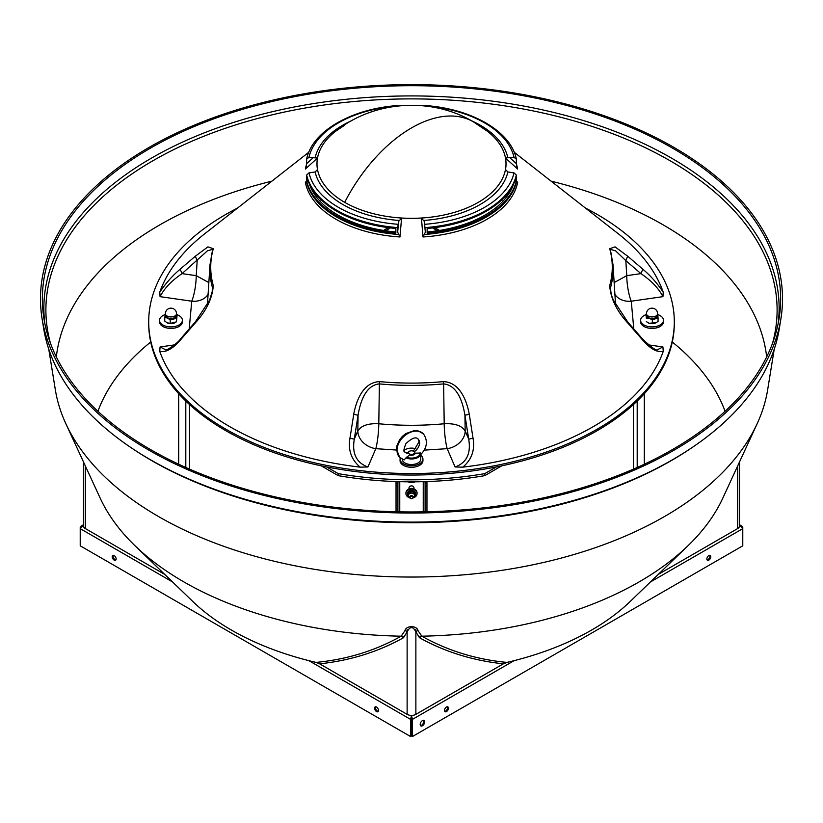 <?xml version="1.0" encoding="UTF-8"?>
<svg xmlns="http://www.w3.org/2000/svg" width="823" height="823" viewBox="0 0 823 823"><rect width="100%" height="100%" fill="white"/><g stroke="black" fill="none" stroke-linecap="round" stroke-linejoin="round"><path stroke-width="1.23" d="M420.481 725.557A3.158 1.821 120 0 0 421.561 725.258A3.158 1.821 120 0 0 423.506 720.31M422.436 720.609A3.158 1.821 -60 0 1 424.01 720.454A3.158 1.821 -60 0 1 424.493 722.985A3.158 1.821 -60 0 1 422.436 725.763A3.158 1.821 -60 0 1 420.851 725.917A3.158 1.821 -60 0 1 420.368 723.386A3.158 1.821 -60 0 1 422.436 720.609M708.829 560.113A2.778 1.605 120 0 0 710.64 557.655A2.778 1.605 120 0 0 710.218 555.432A2.778 1.605 120 0 0 708.829 555.566A2.778 1.605 120 0 0 707.008 558.015A2.778 1.605 120 0 0 707.43 560.247A2.778 1.605 120 0 0 708.829 560.113M707.07 559.877A2.778 1.605 120 0 0 707.955 559.609A2.778 1.605 120 0 0 709.714 555.299M446.478 711.576A2.778 1.605 120 0 0 448.298 709.128A2.778 1.605 120 0 0 447.866 706.895A2.778 1.605 120 0 0 446.478 707.029A2.778 1.605 120 0 0 444.667 709.488A2.778 1.605 120 0 0 445.089 711.71A2.778 1.605 120 0 0 446.478 711.576M444.718 711.339A2.778 1.605 120 0 0 445.603 711.072A2.778 1.605 120 0 0 447.362 706.762M374.558 708.171A2.778 1.605 -120 0 0 375.772 710.969A2.778 1.605 -120 0 0 377.911 711.71A2.778 1.605 -120 0 0 378.487 710.434A2.778 1.605 -120 0 0 377.273 707.636A2.778 1.605 -120 0 0 375.134 706.895A2.778 1.605 -120 0 0 374.558 708.171M375.638 706.762A2.778 1.605 -120 0 0 375.432 707.667A2.778 1.605 -120 0 0 378.282 711.339M112.206 556.698A2.778 1.605 -120 0 0 113.42 559.506A2.778 1.605 -120 0 0 115.57 560.247A2.778 1.605 -120 0 0 116.146 558.971A2.778 1.605 -120 0 0 114.922 556.173A2.778 1.605 -120 0 0 112.782 555.432A2.778 1.605 -120 0 0 112.206 556.698M113.286 555.299A2.778 1.605 -120 0 0 113.08 556.194A2.778 1.605 -120 0 0 115.93 559.877M742.346 527.708L741.904 526.113L740.309 526.031L742.778 528.644L650.448 581.954M742.778 527.461L742.778 545.814L412.529 736.482L412.529 719.312L411.654 718.808L411.5 715.866L410.471 719.312L411.346 718.808L411.346 735.968L410.471 736.482L80.222 545.814L80.222 528.644L82.691 526.031L81.096 526.113L80.654 527.708M514.128 660.653L412.529 719.312L411.5 715.866L412.374 715.362M411.654 718.808L411.654 735.968L412.529 736.482M411.5 716.874L411.346 718.808M308.872 660.653L410.471 719.312L410.471 736.482M80.222 527.461L80.222 528.644L172.552 581.954M484.747 473.647L484.747 475.663A256.622 148.161 180 0 1 338.253 475.663L338.253 473.647A256.622 148.161 180 0 0 484.747 473.647L496.413 466.908M503.583 200.524L502.03 199.639M320.97 199.639L319.417 200.524M326.587 466.908L338.253 473.647M484.747 475.663L501.824 465.797M321.176 465.797L338.253 475.663M388.322 227.642L383.487 230.44M390.483 227.909L385.555 230.759M437.445 230.759L432.517 227.909M439.513 230.44L434.678 227.642M408.784 453.555A9.279 6.584 -44.6 0 1 404.895 452.043C403.301 452.094 403.64 449.307 405.904 443.669C411.747 438.124 415.81 436.571 418.105 439.019L419.072 441.828L413.383 451.179M414.627 453.164L420.728 453.041A9.279 5.36 180 0 1 420.779 453.607A9.279 5.36 180 0 1 415.656 458.401A9.279 5.36 180 0 1 405.945 457.897L404.134 459.954L399.608 457.249A16.697 11.851 -44.6 0 1 396.995 450.294A16.697 11.851 -44.6 0 1 407.138 433.958A16.697 11.851 -44.6 0 1 423.392 433.814L418.259 430.943L414.154 430.624L405.811 433.598L402.334 436.416L399.608 439.729L396.995 445.48L396.501 449.235L399.608 457.249M409.988 454.687L405.945 457.897M402.221 459.172A9.279 5.36 0 0 0 403.435 461.816A9.279 5.36 0 0 0 413.876 464.337A9.279 5.36 0 0 0 420.779 459.162L420.779 453.607M404.052 450.418A9.279 5.36 180 0 1 404.937 449.821A9.279 5.36 180 0 1 405.163 449.697M406.449 457.166A8.662 5 0 0 0 415.78 457.444A8.662 5 0 0 0 420.121 452.671M404.072 450.531A8.662 5 180 0 1 405.379 449.574A8.662 5 180 0 1 415.965 448.823M165.392 313.728L165.392 315.24A5.566 3.21 0 0 0 169.219 318.295A5.566 3.21 0 0 0 175.433 317.153A5.566 3.21 0 0 0 176.523 315.24L176.523 313.728A5.566 5.566 0 0 0 167.532 309.335A5.566 5.566 0 0 0 165.392 313.728A5.566 3.21 0 0 0 169.219 316.773A5.566 3.21 0 0 0 175.433 315.631A5.566 3.21 0 0 0 176.523 313.728M165.392 314.191A5.854 3.385 -0 0 0 167.481 317.956A5.854 3.385 -0 0 0 174.383 317.976A5.854 3.385 -0 0 0 176.523 314.191M165.505 313.666L164.744 317.555L167.47 317.987L170.196 319.89L176.41 318.326L177.182 314.437L176.523 313.851M177.182 314.437L176.41 321.855L170.196 323.418L166.822 322.678A5.854 3.385 -0 0 0 166.822 322.678A5.854 3.385 -0 0 0 167.481 323.007A5.854 3.385 -0 0 0 175.104 322.678A5.854 3.385 -0 0 0 175.227 322.595M164.744 317.555L164.744 321.093L167.47 322.997M176.41 318.326L176.41 321.855M170.196 319.89L170.196 323.418M646.477 313.728L646.477 315.24A5.566 3.21 0 0 0 650.726 318.357A5.566 3.21 0 0 0 656.98 316.711A5.566 3.21 0 0 0 657.608 315.24L657.608 313.728A5.566 5.566 0 0 0 647.896 310.014A5.566 5.566 0 0 0 646.477 313.728A5.566 3.21 0 0 0 650.726 316.845A5.566 3.21 0 0 0 656.98 315.199A5.566 3.21 0 0 0 657.608 313.728M646.477 313.82L646.333 318.11L649.337 318.264A5.854 3.385 0 0 0 655.838 317.812A5.854 3.385 0 0 0 657.608 314.191M646.477 314.191A5.854 3.385 0 0 0 649.347 318.244L652.351 319.91L658.061 317.801L657.608 313.779M658.061 317.801L658.061 321.33L656.291 322.616L649.337 323.285A5.854 3.385 0 0 0 656.178 322.678A5.854 3.385 0 0 0 656.229 322.647M646.014 314.201L646.333 318.11M652.351 319.91L652.351 323.439M647.804 322.626A5.854 3.385 0 0 0 647.896 322.678A5.854 3.385 0 0 0 649.347 323.295L646.333 321.639M177.182 314.746A11.44 6.605 180 0 1 179.105 315.651A11.44 6.605 180 0 1 182.397 320.291A11.44 6.605 180 0 1 175.299 326.402A11.44 6.605 180 0 1 162.81 324.92A11.44 6.605 180 0 1 159.518 320.291A11.44 6.605 180 0 1 165.186 314.592M182.397 320.291L182.397 321.803A11.44 6.605 180 0 1 175.299 327.914A11.44 6.605 180 0 1 162.81 326.443A11.44 6.605 180 0 1 159.518 321.803L159.518 320.291M420.779 455.294A11.44 6.605 180 0 1 422.94 459.162A11.44 6.605 180 0 1 419.535 463.863A11.44 6.605 180 0 1 407.087 465.252A11.44 6.605 180 0 1 400.06 459.162A11.44 6.605 180 0 1 400.276 457.876M422.94 459.162L422.94 460.674A11.44 6.605 180 0 1 419.535 465.376A11.44 6.605 180 0 1 407.087 466.775A11.44 6.605 180 0 1 400.06 460.674L400.06 459.162M657.865 314.602A11.44 6.605 180 0 1 660.19 315.651A11.44 6.605 180 0 1 663.482 320.291A11.44 6.605 180 0 1 656.384 326.402A11.44 6.605 180 0 1 643.895 324.92A11.44 6.605 180 0 1 640.603 320.291A11.44 6.605 180 0 1 646.014 314.674M663.482 320.291L663.482 321.803A11.44 6.605 180 0 1 656.384 327.914A11.44 6.605 180 0 1 643.895 326.443A11.44 6.605 180 0 1 640.603 321.803L640.603 320.291M409.052 451.508A3.097 1.79 -0 0 0 409.607 454.018A3.097 1.79 -0 0 0 413.948 453.689A3.097 1.79 -0 0 0 413.691 451.333A3.097 1.79 -0 0 0 409.309 451.333A3.097 1.79 -0 0 0 409.052 451.508M415.214 453.154A3.714 2.14 180 0 1 414.442 454.409A3.714 2.14 180 0 1 409.679 454.975M407.786 453.051A3.714 2.14 180 0 1 408.558 451.796A3.714 2.14 180 0 1 408.877 451.59A3.714 2.14 180 0 1 409.113 451.467M407.992 481.815A5.854 3.385 -0 0 0 415.008 481.815M407.354 481.455L414.915 481.815M412.518 496.392A1.543 1.265 180 0 0 410.482 498.285A1.543 1.265 180 0 0 412.518 496.392M410.276 498.296A1.852 1.512 -0 0 1 412.724 496.022A1.852 1.512 -0 0 1 410.276 498.296M189.506 469.11L189.506 404.525M178.684 464.223L178.684 393.703M409.031 488.872L409.031 487.895A2.469 2.016 -0 0 1 413.969 487.895L413.969 488.872M426.962 511.762L426.962 486.084L425.1 486.084L425.1 482.71A1.852 1.512 180 0 0 424.555 481.63M425.1 511.813L425.1 486.084M425.1 483.471L426.962 483.471L426.962 482.71A3.714 3.025 180 0 0 426.684 481.568M426.962 482.71L426.962 481.558M426.962 483.471L426.962 486.084M396.316 481.568A3.714 3.025 180 0 0 396.038 482.71L396.038 481.558L396.038 483.471L397.9 483.471L397.9 511.813M396.038 483.471L396.038 511.762M398.445 481.63A1.852 1.512 180 0 0 397.9 482.71L397.9 483.471M633.494 404.525L633.494 469.11M644.316 393.703L644.316 464.223M516.433 163.715L517.626 169.034L505.507 158.067L509.53 157.46L516.433 163.715L516.299 158.788C510.569 131.052 471.147 108.657 425.162 105.539M505.507 158.067A94.532 54.575 180 0 1 505.507 169.528L507.77 171.925M516.525 181.173L517.626 182.336L516.556 181.42L516.34 175.052L514.015 172.892L507.853 171.956L505.507 169.528M478.317 202.345A94.501 54.555 0 0 0 487.319 131.196L473.338 121.804A123.676 71.406 120 0 0 344.683 202.345A94.501 54.555 0 0 0 478.317 202.345M585.482 208.085A262.804 151.73 180 0 1 674.304 321.803A262.804 151.73 180 0 1 597.333 429.092A262.804 151.73 180 0 1 310.929 461.981A262.804 151.73 180 0 1 148.696 321.803A262.804 151.73 180 0 1 225.667 214.515A262.804 151.73 180 0 1 237.518 208.085M674.304 321.803L674.304 323.316A262.804 151.73 180 0 1 597.333 430.604A262.804 151.73 180 0 1 310.929 463.493A262.804 151.73 180 0 1 148.696 323.316L148.696 321.803M306.66 159.117L308.985 157.316L317.493 158.067L305.374 169.034L306.444 166.164L306.701 158.788C312.431 131.052 351.853 108.657 397.838 105.539M159.765 351.431L160.063 346.956L165.588 349.754C166.431 351.226 178.972 341.946 180.155 339.323L180.196 340.238C172.676 348.88 165.865 352.604 159.765 351.431A256.91 148.325 0 0 0 229.833 426.684A256.91 148.325 0 0 0 360.186 467.145C351.339 459.687 347.934 450.058 349.96 438.248L353.725 414.339C356.184 400.513 363.262 382.253 379.516 381.615A200.771 115.92 0 0 0 443.484 381.615C459.738 382.253 466.806 400.513 469.275 414.339L473.04 438.248C475.066 450.058 471.661 459.687 462.814 467.145A256.91 148.325 0 0 0 663.235 351.431C657.135 352.604 650.314 348.88 642.804 340.238L627.671 322.894C616.622 310.796 610.635 298.379 609.709 285.643A200.771 115.92 0 0 0 609.709 248.711L615.059 246.869L627.671 256.19L642.804 269.183C650.314 275.468 657.135 283.143 663.235 292.175A256.91 148.325 0 0 0 618.31 233.794L514.2 152.255M425.316 232.271L424.411 221.51L425.316 232.271L423.022 236.962L421.427 218.074A94.532 54.575 180 0 1 401.573 218.074L399.978 236.962L397.684 232.271L397.694 227.611L398.589 221.51L401.573 218.074M663.235 292.175L662.937 296.65C658.667 288.348 651.332 280.674 640.952 273.627L642.804 269.183M627.671 322.894L627.723 321.978L642.845 339.323L642.804 340.238M642.845 339.323C651.672 347.563 656.528 351.04 657.402 349.754L662.937 346.956L663.235 351.431M212.591 290.581L212.437 287.515A201.635 116.413 0 0 1 209.999 264.656L212.653 249.297L207.365 250.871L182.048 273.627C171.668 280.674 164.333 288.348 160.063 296.65L159.765 292.175C165.865 283.143 172.676 275.479 180.196 269.183L195.329 256.19L207.941 246.869L213.291 248.711A200.771 115.92 0 0 0 213.291 285.643C212.334 298.43 206.347 310.847 195.329 322.894L180.196 340.238M195.329 256.19L197.181 260.634L196.234 275.664L182.048 273.627L180.196 269.183M462.814 467.145L455.068 466.97C466.59 462.845 471.137 453.566 468.709 439.132L473.04 438.248M379.516 381.615L379.382 383.899C366.132 385.102 360.392 400.966 358.067 415.224L354.291 439.132L349.96 438.248M353.725 414.339L358.067 415.224L357.83 430.943L354.291 439.132C351.863 453.566 356.41 462.845 367.932 466.97L360.186 467.145M397.694 227.611A105.745 61.046 180 0 1 306.66 175.052L306.444 181.42L305.374 182.336L306.475 181.173M315.23 171.925L317.493 169.528A94.532 54.575 180 0 1 317.493 158.067M308.8 152.255L204.69 233.794A256.91 148.325 0 0 0 159.765 292.175M443.484 381.615L443.618 383.899A201.635 116.413 0 0 1 379.382 383.899L378.796 423.763A18.548 2.428 -84.6 0 1 375.823 448.679A18.548 14.701 -156.6 0 1 357.83 430.943C361.246 425.614 368.231 423.228 378.796 423.763A204.104 117.843 -0 0 0 444.204 423.763C454.769 423.228 461.754 425.614 465.17 430.943L464.933 415.224C462.619 400.976 456.858 385.092 443.618 383.899L444.204 423.763A18.548 2.428 -95.4 0 0 447.177 448.679A18.548 14.701 156.6 0 0 465.17 430.943L468.709 439.132L464.933 415.224L469.275 414.339M180.155 339.323L195.277 321.978L195.329 322.894M212.612 290.303L209.608 300.138L195.277 321.978M609.709 285.643L611.612 295.652L613.392 300.138L627.723 321.978M614.915 294.418A18.548 14.948 164.3 0 0 631.262 301.208A18.548 3.662 81.8 0 1 626.766 275.664L640.952 273.627L625.819 260.634L627.671 256.19M614.153 282.577L626.766 275.664L625.819 260.634L615.635 250.871L610.347 249.307L613.001 264.656L615.47 303.08A204.104 117.843 -0 0 1 615.542 304.489M421.427 218.074L424.411 221.51M317.493 169.528L315.147 171.956L308.985 172.892A103.4 59.698 0 0 0 398.003 224.288M344.528 125.291L335.681 131.196A94.501 54.555 0 0 0 344.683 202.345M516.34 159.117L514.015 157.316L509.53 157.46M516.556 166.164L516.649 166.812M425.306 106.558L424.987 105.972M397.694 106.558L398.013 105.972M306.351 166.812L306.444 166.164M306.66 175.052L308.985 172.892M398.281 234.452A105.889 61.128 0 0 1 306.444 181.42L305.374 182.336A106.753 61.632 180 0 0 336.01 219.268A106.753 61.632 180 0 0 399.978 236.962M423.022 236.962A106.753 61.632 180 0 0 517.626 182.336L516.556 181.42A105.889 61.128 0 0 1 424.719 234.452M208.085 294.418A18.548 14.948 15.7 0 1 191.738 301.208A18.548 3.662 -81.8 0 0 196.234 275.664L208.847 282.577M306.897 177.089A105.766 61.067 0 0 0 395.863 228.455L395.853 233.053A105.858 61.118 180 0 1 306.804 181.646L306.897 177.089M427.137 228.455A105.766 61.067 0 0 0 516.103 177.089L516.196 181.646A105.858 61.118 180 0 1 427.147 233.053L427.137 228.455M308.327 181.513L306.804 181.646M309.335 183.868A104.007 60.048 0 0 0 395.853 231.973M514.673 181.513L516.196 181.646M427.147 231.973A104.007 60.048 0 0 0 513.665 183.868M672.298 342.008A320.507 185.041 180 0 1 725.073 411.284A320.507 185.041 180 0 0 672.298 342.008A320.507 185.041 180 0 1 725.073 411.284A320.507 185.041 180 0 0 672.298 342.008M663.163 224.864A355.906 205.483 180 0 1 766.666 356.915A355.906 205.483 180 0 0 551.081 181.142A355.906 205.483 180 0 1 663.163 224.864A355.906 205.483 180 0 1 766.666 356.915A355.906 205.483 180 0 0 551.081 181.142A355.906 205.483 180 0 1 663.163 224.864M670.025 160.722A365.607 211.079 180 0 1 775.523 329.622A365.607 211.079 180 0 1 772.55 343.212A365.607 211.079 180 0 0 775.523 329.622A365.607 211.079 180 0 1 772.55 343.212A365.607 211.079 180 0 0 775.523 329.622A365.607 211.079 180 0 0 566.996 118.934A365.607 211.079 180 0 0 152.975 160.722A365.607 211.079 180 0 1 566.996 118.934A365.607 211.079 180 0 1 775.523 329.622A365.607 211.079 180 0 0 670.025 160.722A365.607 211.079 180 0 0 256.004 118.934A365.607 211.079 180 0 0 47.477 329.622A365.607 211.079 180 0 1 152.975 160.722A365.607 211.079 180 0 0 47.477 329.622A365.607 211.079 180 0 1 256.004 118.934A365.607 211.079 180 0 1 670.025 160.722M671.455 158.088A367.634 212.252 180 0 1 778.198 323.295A367.634 212.252 180 0 0 564.208 115.097A367.634 212.252 180 0 0 151.545 158.088A367.634 212.252 180 0 1 564.208 115.097A367.634 212.252 180 0 1 778.198 323.295A367.634 212.252 180 0 0 671.455 158.088A367.634 212.252 180 0 0 258.792 115.097A367.634 212.252 180 0 0 44.802 323.295A367.634 212.252 180 0 1 151.545 158.088A367.634 212.252 180 0 0 44.802 323.295A367.634 212.252 180 0 1 258.792 115.097A367.634 212.252 180 0 1 671.455 158.088M672.525 148.13A369.146 213.126 180 0 1 779.042 318.666A369.146 213.126 180 0 1 536.719 499.314A369.146 213.126 180 0 1 150.475 449.533A369.146 213.126 180 0 1 43.958 318.666A369.146 213.126 180 0 1 254.492 105.941A369.146 213.126 180 0 1 672.525 148.13A369.146 213.126 180 0 1 779.042 318.666A369.146 213.126 180 0 1 672.525 449.533A369.146 213.126 180 0 1 286.281 499.314A369.146 213.126 180 0 1 43.958 318.666A369.146 213.126 180 0 1 150.475 148.13A369.146 213.126 180 0 1 568.508 105.941A369.146 213.126 180 0 1 779.042 318.666A369.146 213.126 180 0 1 536.719 499.314A369.146 213.126 180 0 1 150.475 449.533A369.146 213.126 180 0 1 43.958 318.666A369.146 213.126 180 0 1 254.492 105.941A369.146 213.126 180 0 1 672.525 148.13M183.694 581.81A322.163 185.998 180 0 1 135.095 545.834A322.163 185.998 180 0 1 100.19 498.152L65.83 423.67A357.717 206.532 180 0 1 55.336 389.752L48.763 349.158L55.336 389.752A357.717 206.532 180 0 0 65.83 423.67A357.717 206.532 180 0 1 55.336 389.752A357.717 206.532 180 0 0 65.83 423.67A357.717 206.532 180 0 0 158.551 516.556A357.717 206.532 180 0 1 65.83 423.67A357.717 206.532 180 0 0 318.655 569.969A357.717 206.532 180 0 0 664.449 516.556A357.717 206.532 180 0 1 318.655 569.969A357.717 206.532 180 0 1 65.83 423.67L100.19 498.152A322.163 185.998 180 0 0 135.095 545.834A322.163 185.998 180 0 1 100.19 498.152A322.163 185.998 180 0 0 135.095 545.834A322.163 185.998 180 0 0 401.151 636.189L404.998 630.634C405.965 625.367 417.024 625.357 418.002 630.634L421.849 636.189C447.784 650.746 476.157 659.49 506.978 662.402L503.367 663.832L415.872 714.354A6.183 3.57 180 0 1 407.128 714.354L317.884 662.824A254.76 147.091 180 0 1 192.921 601.592L135.095 545.834A322.163 185.998 180 0 0 183.694 581.81A322.163 185.998 180 0 0 402.992 636.22A322.163 185.998 180 0 1 183.694 581.81M151.73 460.623A367.377 212.097 180 0 1 131.67 448.072L130.127 447.023A369.404 213.27 180 0 1 43.701 328.696L42.096 318.768A371.019 214.206 180 0 1 253.7 104.963A371.019 214.206 180 0 1 673.852 147.368A371.019 214.206 180 0 1 780.904 318.768A371.019 214.206 180 0 1 537.357 500.333A371.019 214.206 180 0 1 149.148 450.294A371.019 214.206 180 0 1 42.096 318.768A371.019 214.206 180 0 1 149.148 147.368A371.019 214.206 180 0 1 569.3 104.963A371.019 214.206 180 0 1 780.904 318.768A371.019 214.206 180 0 1 673.852 450.294A371.019 214.206 180 0 1 285.643 500.333A371.019 214.206 180 0 1 42.096 318.768A371.019 214.206 180 0 1 253.7 104.963A371.019 214.206 180 0 1 673.852 147.368A371.019 214.206 180 0 1 780.904 318.768A371.019 214.206 180 0 1 537.357 500.333A371.019 214.206 180 0 1 149.148 450.294A371.019 214.206 180 0 1 42.096 318.768A371.019 214.206 180 0 1 149.148 147.368A371.019 214.206 180 0 1 569.3 104.963A371.019 214.206 180 0 1 780.904 318.768A371.019 214.206 180 0 1 673.852 450.294A371.019 214.206 180 0 1 285.643 500.333A371.019 214.206 180 0 1 42.096 318.768L43.701 328.696A369.404 213.27 180 0 0 130.127 447.023A369.404 213.27 180 0 1 43.701 328.696A369.404 213.27 180 0 0 130.127 447.023A369.404 213.27 180 0 0 150.29 459.646A369.404 213.27 180 0 1 130.127 447.023A369.404 213.27 180 0 0 672.71 459.646A369.404 213.27 180 0 1 130.127 447.023L131.67 448.072A367.377 212.097 180 0 0 671.27 460.623A367.377 212.097 180 0 1 131.67 448.072A367.377 212.097 180 0 0 151.73 460.623A367.377 212.097 180 0 0 691.33 448.072A367.377 212.097 180 0 1 671.27 460.623A367.377 212.097 180 0 0 691.33 448.072A367.377 212.097 180 0 1 151.73 460.623M506.978 662.402A254.76 147.091 180 0 0 591.644 630.037A254.76 147.091 180 0 0 630.079 601.592A254.76 147.091 180 0 1 505.116 662.824L415.872 714.354A6.183 3.57 180 0 1 407.128 714.354L319.633 663.832L316.022 662.402A254.76 147.091 180 0 1 192.921 601.592L135.095 545.834A322.163 185.998 180 0 0 402.992 636.22M420.008 636.22A322.163 185.998 180 0 0 639.306 581.81A322.163 185.998 180 0 0 687.905 545.834L630.079 601.592A254.76 147.091 180 0 1 505.116 662.824A254.76 147.091 180 0 0 630.079 601.592L687.905 545.834A322.163 185.998 180 0 0 722.81 498.152A322.163 185.998 180 0 1 687.905 545.834A322.163 185.998 180 0 0 722.81 498.152A322.163 185.998 180 0 1 687.905 545.834A322.163 185.998 180 0 1 420.008 636.22A322.163 185.998 180 0 0 687.905 545.834A322.163 185.998 180 0 1 639.306 581.81A322.163 185.998 180 0 1 421.849 636.189M779.299 328.696A369.404 213.27 180 0 1 692.873 447.023A369.404 213.27 180 0 1 150.29 459.646A369.404 213.27 180 0 0 692.873 447.023A369.404 213.27 180 0 1 672.71 459.646A369.404 213.27 180 0 0 692.873 447.023A369.404 213.27 180 0 0 779.299 328.696A369.404 213.27 180 0 1 692.873 447.023A369.404 213.27 180 0 0 779.299 328.696L780.904 318.768L779.299 328.696M767.664 389.752A357.717 206.532 180 0 1 757.17 423.67A357.717 206.532 180 0 1 504.345 569.969A357.717 206.532 180 0 1 158.551 516.556A357.717 206.532 180 0 0 504.345 569.969A357.717 206.532 180 0 0 757.17 423.67A357.717 206.532 180 0 1 664.449 516.556A357.717 206.532 180 0 0 757.17 423.67A357.717 206.532 180 0 0 767.664 389.752A357.717 206.532 180 0 1 757.17 423.67A357.717 206.532 180 0 0 767.664 389.752L774.237 349.158L767.664 389.752M737.686 528.551L658.277 574.403L737.686 528.551A6.183 3.57 180 0 0 739.496 526.031A6.183 3.57 180 0 1 737.686 528.551A6.183 3.57 180 0 0 739.496 526.031A6.183 3.57 180 0 1 737.686 528.551L737.686 465.911L737.686 528.551M164.723 574.403L85.314 528.551A6.183 3.57 180 0 1 83.504 526.031A6.183 3.57 180 0 0 85.314 528.551A6.183 3.57 180 0 1 83.504 526.031A6.183 3.57 180 0 0 85.314 528.551L164.723 574.403M97.927 411.284A320.507 185.041 180 0 1 150.702 342.008A320.507 185.041 180 0 0 97.927 411.284A320.507 185.041 180 0 1 150.702 342.008A320.507 185.041 180 0 0 97.927 411.284M50.45 343.212A365.607 211.079 180 0 1 47.477 329.622A365.607 211.079 180 0 0 50.45 343.212A365.607 211.079 180 0 1 47.477 329.622A365.607 211.079 180 0 0 50.45 343.212M56.334 356.915A355.906 205.483 180 0 1 271.919 181.142A355.906 205.483 180 0 0 159.837 224.864A355.906 205.483 180 0 1 271.919 181.142A355.906 205.483 180 0 0 56.334 356.915A355.906 205.483 180 0 1 159.837 224.864A355.906 205.483 180 0 0 56.334 356.915M316.022 662.402C346.812 659.49 375.185 650.756 401.151 636.189M503.367 663.832C472.834 660.571 444.873 651.867 419.483 637.722L415.872 631.92C412.961 626.159 410.049 626.159 407.128 631.92A3.097 2.407 31.7 0 0 404.998 630.634M401.542 636.241L403.517 637.722C378.127 651.867 350.166 660.571 319.633 663.832M419.483 637.722L421.458 636.241M415.872 629.523L415.872 714.354L415.872 629.523L415.872 714.354L505.116 662.824L415.872 714.354L415.872 631.92A3.097 2.407 148.3 0 1 418.002 630.634M231.356 630.037A254.76 147.091 180 0 1 192.921 601.592L135.095 545.834L192.921 601.592A254.76 147.091 180 0 0 317.884 662.824A254.76 147.091 180 0 1 231.356 630.037M415.872 714.354A6.183 3.57 180 0 1 407.128 714.354L317.884 662.824L407.128 714.354A6.183 3.57 180 0 0 415.872 714.354M150.475 148.13A369.146 213.126 180 0 1 568.508 105.941A369.146 213.126 180 0 1 779.042 318.666A369.146 213.126 180 0 1 672.525 449.533A369.146 213.126 180 0 1 286.281 499.314A369.146 213.126 180 0 1 43.958 318.666A369.146 213.126 180 0 1 150.475 148.13M414.37 493.193L415.039 495.796L413.702 493.1L413.702 491.743L414.37 493.193M413.702 493.1L410.163 492.689L407.961 494.983L409.298 497.689L410.77 498.121M407.961 494.983L407.961 493.625L410.163 491.331L413.702 491.743M412.837 498.09L415.039 495.796M410.163 492.689L410.163 491.331M408.743 496.825A3.107 2.541 180 0 0 409.813 497.792M413.187 497.792A3.107 2.541 180 0 0 413.753 497.411M414.123 497.02A3.107 2.541 180 0 0 414.483 494.942M414.257 494.489A3.107 2.541 180 0 0 412.23 493.193M411.634 493.121A3.107 2.541 180 0 0 409.247 493.903M408.877 494.294A3.107 2.541 180 0 0 408.517 496.372M417.055 493.234A5.566 4.547 180 0 0 417.066 492.946A5.566 4.547 180 0 0 413.465 488.697A5.566 4.547 180 0 0 407.323 489.942A5.566 4.547 180 0 0 405.934 492.946A5.566 4.547 180 0 0 405.945 493.234M413.239 497.833A5.566 4.547 180 0 0 415.677 496.516A5.566 4.547 180 0 0 417.066 493.512A5.566 4.547 180 0 0 413.465 489.263A5.566 4.547 180 0 0 407.323 490.508A5.566 4.547 180 0 0 405.934 493.512A5.566 4.547 180 0 0 409.37 497.72M739.435 526.535L740.309 526.031L739.496 525.558M83.504 525.558L82.691 526.031L83.565 526.535M410.626 715.362L411.5 715.866M418.105 439.019A9.279 6.584 -44.6 0 1 419.565 442.887A9.279 6.584 -44.6 0 1 414.226 451.765M185.803 467.474L185.803 401.048M423.248 511.844L423.248 481.671M399.752 481.671L399.752 511.844M637.197 467.474L637.197 401.048M315.147 157.718A97.145 56.087 180 0 1 342.81 125.178A97.145 56.087 180 0 1 351.822 120.59M471.178 120.59A97.145 56.087 180 0 1 507.853 157.718M507.853 171.956A97.145 56.087 180 0 1 480.19 204.495A97.145 56.087 180 0 1 423.835 220.461M398.003 105.92A103.4 59.698 0 0 0 338.387 122.894A103.4 59.698 0 0 0 308.985 157.316M516.463 164.435A106.753 61.632 180 0 1 517.626 169.034M305.374 169.034A106.753 61.632 180 0 1 306.537 164.435M213.291 248.711L212.437 250.418M212.077 293.327L212.437 287.515L213.291 285.643M610.563 250.418L609.709 248.711M610.923 293.327L610.563 287.515A201.635 116.413 0 0 0 613.001 264.656M399.165 220.461A97.145 56.087 180 0 1 315.147 171.956M306.567 163.715L313.47 157.46M397.684 232.271L398.589 221.51M633.792 328.943L631.262 301.208L662.937 296.65M648.483 344.878L662.937 346.956M424.133 450.13L447.177 448.679L455.068 466.97M367.932 466.97L375.823 448.679L396.532 450.047M174.517 344.878L160.063 346.956M160.063 296.65L191.738 301.208L189.208 328.943M209.999 264.656L207.53 303.08A204.104 117.843 0 0 0 207.458 304.489M514.015 157.316A103.4 59.698 0 0 0 424.997 105.92M424.997 224.288A103.4 59.698 0 0 0 514.015 172.892M516.34 175.052A105.745 61.046 180 0 1 425.306 227.611M407.128 629.523L407.128 714.354L407.128 629.523L407.128 714.354L407.128 631.92L403.517 637.722M85.314 465.911L85.314 528.551L85.314 465.911M415.039 495.703A4.156 3.395 180 0 0 415.358 492.648A4.156 3.395 180 0 0 409.947 490.765A4.156 3.395 180 0 0 407.642 495.179A4.156 3.395 180 0 0 408.455 496.218M415.245 492.288A4.043 3.292 180 0 0 411.119 490.23A4.043 3.292 180 0 0 407.539 492.874M81.096 526.113L83.504 524.724M739.496 524.724L741.904 526.113M420.532 454.78C427.209 447.846 428.155 440.85 423.392 433.814M404.895 452.043L407.848 453.051M396.038 486.084L397.9 486.084M473.338 121.804C431.108 96.703 374.115 100.581 335.681 131.196M691.33 448.072L692.873 447.023L691.33 448.072M722.81 498.152L757.17 423.67L722.81 498.152M739.496 461.991L739.496 526.031L739.496 461.991M83.504 461.991L83.504 526.031L83.504 461.991M408.537 496.413L407.436 495.107C408.013 489.808 410.728 488.883 415.564 492.329L414.833 496.094M405.934 492.946L405.934 493.512M417.066 492.946L417.066 493.512"/></g></svg>
